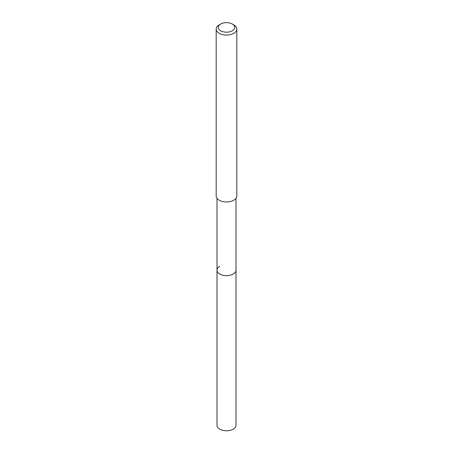 <?xml version="1.0" encoding="UTF-8"?>
<svg xmlns="http://www.w3.org/2000/svg" width="453" height="453" viewBox="0 0 453 453"><rect width="100%" height="100%" fill="white"/><g stroke="black" fill="none" stroke-linecap="round" stroke-linejoin="round"><path stroke-width="0.68" d="M217.004 198.34L217.004 425.282A9.496 5.481 0 0 0 222.865 430.35A9.496 5.481 0 0 0 233.216 429.161A9.496 5.481 0 0 0 235.996 425.282L235.996 270.186A9.496 5.481 180 0 1 233.216 274.059A9.496 5.481 180 0 1 222.865 275.248A9.496 5.481 180 0 1 217.004 270.186A9.496 5.481 180 0 1 219.784 266.307M217.004 270.186A9.496 5.481 0 0 0 222.865 275.248A9.496 5.481 0 0 0 233.216 274.059A9.496 5.481 0 0 0 235.996 270.186L235.996 198.34M216.177 29.105L216.177 196.007A10.323 5.963 0 0 0 222.548 201.511A10.323 5.963 0 0 0 233.799 200.22A10.323 5.963 0 0 0 236.823 196.007L236.823 29.105A10.323 5.963 180 0 1 233.799 33.318A10.323 5.963 180 0 1 222.548 34.609A10.323 5.963 180 0 1 216.177 29.105A10.323 5.963 180 0 1 219.201 24.892L220.662 24.049A8.262 4.768 180 0 1 232.338 24.049A8.262 4.768 180 0 1 232.338 30.793A8.262 4.768 180 0 1 220.662 30.793A8.262 4.768 180 0 1 220.662 24.049L219.201 24.892M232.338 24.049L233.799 24.892A10.323 5.963 180 0 1 236.823 29.105"/></g></svg>
